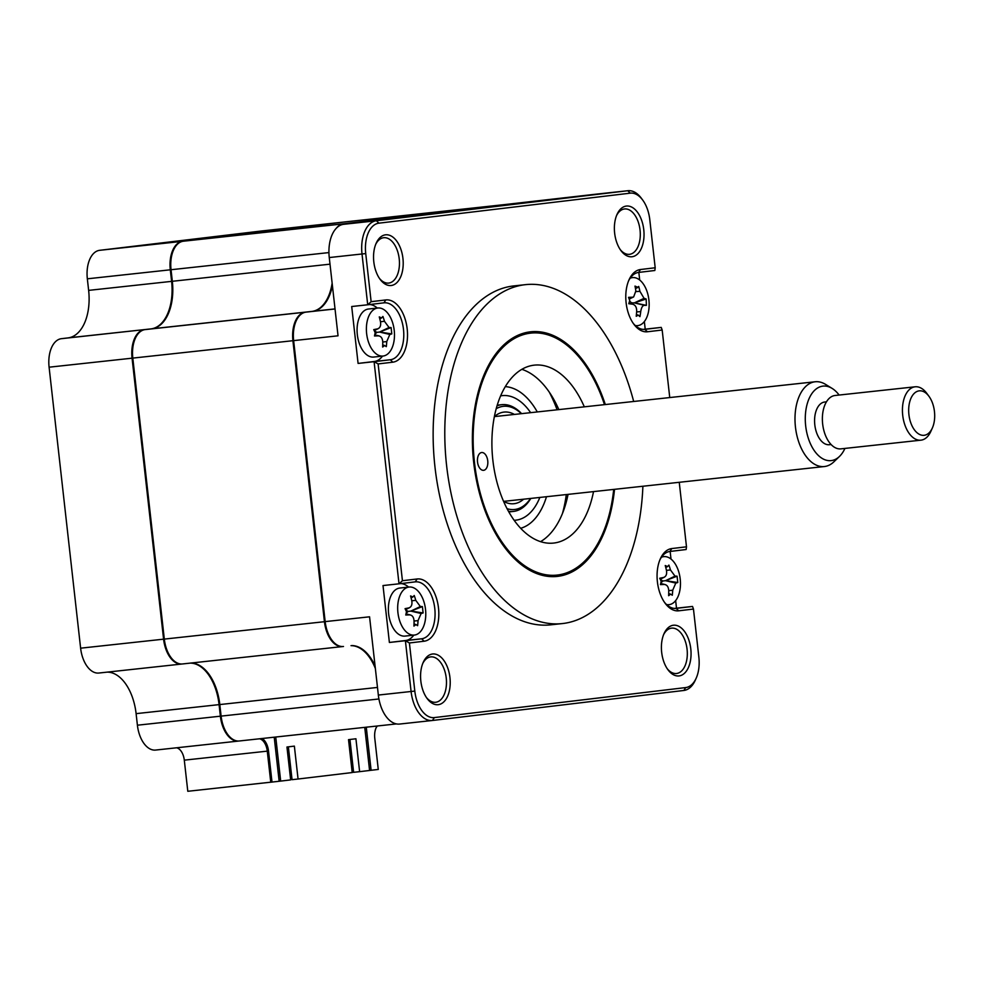 <?xml version="1.0" encoding="UTF-8"?>
<svg xmlns="http://www.w3.org/2000/svg" width="982" height="982" viewBox="0 0 982 982"><rect width="100%" height="100%" fill="white"/><g stroke="black" fill="none" stroke-linecap="round" stroke-linejoin="round"><path stroke-width="1.47" d="M605.317 404.559A123.032 70.741 83.8 0 0 530.661 331.793A123.032 70.741 83.8 0 0 530.231 331.842A123.032 70.741 83.8 0 0 473.655 462.117A123.032 70.741 83.8 0 0 557.224 576.422A123.032 70.741 83.8 0 0 557.666 576.373A123.032 70.741 83.8 0 0 614.523 489.331M633.685 401.478A170.463 98.016 83.8 0 0 525.542 284.645L513.893 285.909A170.463 98.016 83.8 0 0 513.304 285.971A170.463 98.016 83.8 0 0 434.916 466.475A170.463 98.016 83.8 0 0 550.706 624.834L562.355 623.57A170.463 98.016 83.8 0 0 562.944 623.509A170.463 98.016 83.8 0 0 642.891 486.25M525.542 284.645A170.463 98.016 83.8 0 0 524.94 284.706A170.463 98.016 83.8 0 0 446.565 465.21A170.463 98.016 83.8 0 0 562.355 623.57M432.546 654A25.507 14.669 83.8 0 0 423.193 662.42A25.507 14.669 83.8 0 0 427.109 698.484A25.507 14.669 83.8 0 0 438.23 704.683A25.507 14.669 83.8 0 0 449.952 677.605A25.507 14.669 83.8 0 0 432.546 654M426.446 697.539A22.819 13.122 83.8 0 0 435.677 702.265A22.819 13.122 83.8 0 0 435.75 702.253A22.819 13.122 83.8 0 0 446.245 678.096A22.819 13.122 83.8 0 0 430.742 656.897A22.819 13.122 83.8 0 0 430.668 656.897A22.819 13.122 83.8 0 0 422.751 663.476M620.256 249.612A22.819 13.122 83.8 0 0 629.487 254.326A22.819 13.122 83.8 0 0 629.572 254.313A22.819 13.122 83.8 0 0 640.055 230.156A22.819 13.122 83.8 0 0 624.564 208.957A22.819 13.122 83.8 0 0 624.478 208.97A22.819 13.122 83.8 0 0 616.561 215.537M626.369 206.06A25.507 14.669 83.8 0 0 617.003 214.481A25.507 14.669 83.8 0 0 620.919 250.557A25.507 14.669 83.8 0 0 632.052 256.744A25.507 14.669 83.8 0 0 643.762 229.665A25.507 14.669 83.8 0 0 626.369 206.06M379.433 278.372A22.819 13.122 83.8 0 0 388.651 283.086A22.819 13.122 83.8 0 0 388.737 283.074A22.819 13.122 83.8 0 0 399.22 258.917A22.819 13.122 83.8 0 0 383.729 237.718A22.819 13.122 83.8 0 0 383.643 237.718A22.819 13.122 83.8 0 0 375.725 244.297M385.533 234.821A25.507 14.669 83.8 0 0 376.167 243.241A25.507 14.669 83.8 0 0 380.083 279.305A25.507 14.669 83.8 0 0 391.217 285.504A25.507 14.669 83.8 0 0 402.939 258.426A25.507 14.669 83.8 0 0 385.533 234.821M667.281 668.791A22.819 13.122 83.8 0 0 676.512 673.505A22.819 13.122 83.8 0 0 676.586 673.492A22.819 13.122 83.8 0 0 687.081 649.335A22.819 13.122 83.8 0 0 671.578 628.136A22.819 13.122 83.8 0 0 671.504 628.149A22.819 13.122 83.8 0 0 663.574 634.716M673.382 625.239A25.507 14.669 83.8 0 0 664.028 633.66A25.507 14.669 83.8 0 0 667.944 669.736A25.507 14.669 83.8 0 0 679.065 675.923A25.507 14.669 83.8 0 0 690.788 648.844A25.507 14.669 83.8 0 0 673.382 625.239M674.487 608.423L676.5 608.177L675.653 600.591M671.001 559.053L670.141 551.442M643.185 329.387L661.217 327.399L645.002 329.338A28.638 16.461 83.8 0 1 644.892 329.351A28.638 16.461 83.8 0 1 633.157 323.238M638.84 272.407L639.699 280.017M644.352 321.556L645.211 329.142M679.249 482.297L686.492 546.814L671.798 548.557A31.314 18.007 83.8 0 0 660.297 558.905A31.314 18.007 83.8 0 0 665.109 603.206A31.314 18.007 83.8 0 0 678.783 610.804L693.464 609.049L698.865 657.167A28.638 16.461 -96.2 0 1 696.213 678.12A28.638 16.461 -96.2 0 1 685.706 687.572L434.351 717.584A28.638 16.461 -96.2 0 1 414.809 691.082L409.408 642.977L424.101 641.221A31.314 18.007 83.8 0 0 438.488 607.956A31.314 18.007 83.8 0 0 417.117 578.975L402.436 580.73L378.119 363.929L392.8 362.186A31.314 18.007 83.8 0 0 407.186 328.921A31.314 18.007 83.8 0 0 385.816 299.94L371.135 301.683L365.734 253.577A28.638 16.461 -96.2 0 1 378.892 223.172L630.248 193.159A28.638 16.461 -96.2 0 1 642.744 200.119A28.638 16.461 -96.2 0 1 649.789 219.661L655.19 267.767L654.834 270.492L638.619 272.431A28.638 16.461 83.8 0 0 628.554 280.913M351.752 645.579A44.742 25.728 -96.2 0 1 369.649 656.541A44.742 25.728 -96.2 0 1 375.087 666.017M332.419 285.652A44.742 25.728 -96.2 0 1 329.044 296.564A44.742 25.728 -96.2 0 1 312.62 311.331L305.979 312.129A26.845 15.43 83.8 0 0 296.134 320.991A26.845 15.43 83.8 0 0 293.643 340.631L325.165 621.631A26.845 15.43 83.8 0 0 331.769 639.957A26.845 15.43 83.8 0 0 343.393 646.487A26.845 15.43 83.8 0 0 343.491 646.475L343.393 646.487M332.358 285.161A45.638 26.244 -96.2 0 1 328.896 296.895M505.853 204.452A26.845 15.43 83.8 0 0 505.755 204.465A26.845 15.43 83.8 0 0 505.656 204.477L343.663 224.301A31.314 18.007 83.8 0 0 329.265 257.554L338.041 335.807L293.434 340.644L324.944 621.643A25.949 14.926 83.8 0 0 331.339 639.356A25.949 14.926 83.8 0 0 331.548 639.65M344.216 223.749A26.845 15.43 83.8 0 0 339.588 225.651M295.975 321.323A25.949 14.926 83.8 0 0 295.827 321.654A25.949 14.926 83.8 0 0 293.434 340.644M369.428 656.246A45.638 26.244 -96.2 0 1 375.136 666.496M595.239 194.264A31.314 18.007 83.8 0 0 595.129 194.276A31.314 18.007 83.8 0 0 595.018 194.289L505.656 204.477M696.213 678.12L695.317 680.133A31.314 18.007 -96.2 0 1 683.828 690.469L432.461 720.481A31.314 18.007 -96.2 0 1 432.35 720.493A31.314 18.007 -96.2 0 1 411.09 691.5L405.394 640.718L421.622 638.791A28.638 16.461 83.8 0 0 434.781 608.472A28.638 16.461 83.8 0 0 415.337 581.86A28.638 16.461 83.8 0 0 415.239 581.872L399.011 583.811L374.093 361.683L390.32 359.756A28.638 16.461 83.8 0 0 403.492 329.424A28.638 16.461 83.8 0 0 384.036 302.824A28.638 16.461 83.8 0 0 383.937 302.837L367.71 304.776L362.014 254.007A31.314 18.007 -96.2 0 1 376.413 220.741L627.768 190.729A31.314 18.007 -96.2 0 1 627.879 190.717A31.314 18.007 -96.2 0 1 641.43 198.339L642.744 200.119M371.135 301.683L367.71 304.776L351.703 306.519L358.086 363.426L374.302 361.486A28.638 16.461 83.8 0 0 382.514 356.098M377.297 308.066A28.638 16.461 83.8 0 0 369.735 304.53M378.119 363.929L374.093 361.683L358.086 363.426M409.408 642.977L405.394 640.718L389.388 642.461L405.603 640.522A28.638 16.461 83.8 0 0 413.803 635.133M408.586 587.101A28.638 16.461 83.8 0 0 401.024 583.578M389.388 642.461L383.005 585.554L399.011 583.811L402.436 580.73M324.944 621.643L369.563 616.806L378.34 695.06A31.314 18.007 83.8 0 0 399.6 724.053A31.314 18.007 83.8 0 0 399.711 724.041L432.24 720.506M686.492 546.814L686.136 549.527L669.908 551.467A28.638 16.461 83.8 0 0 659.855 559.949M664.458 602.273A28.638 16.461 83.8 0 0 676.193 608.386A28.638 16.461 83.8 0 0 676.291 608.374L692.519 606.446L693.464 609.049M655.19 267.767L640.497 269.522A31.314 18.007 83.8 0 0 629.008 279.87A31.314 18.007 83.8 0 0 633.82 324.158A31.314 18.007 83.8 0 0 647.482 331.769L662.175 330.013L661.217 327.399M662.175 330.013L669.749 397.563M676.5 608.177L692.519 606.446M239.056 741.005L238.7 741.042A26.845 15.43 -96.2 0 1 238.601 741.054A26.845 15.43 -96.2 0 1 220.373 716.197L219.084 704.634A44.742 25.728 83.8 0 0 190.177 663.12M238.516 741.066L155.721 750.052A26.845 15.43 -96.2 0 1 155.635 750.064A26.845 15.43 -96.2 0 1 137.406 725.207L136.105 713.644L219.808 704.548M182.271 663.979L181.928 663.992A26.845 15.43 -96.2 0 1 181.817 664.028A26.845 15.43 -96.2 0 1 163.589 639.172L164.313 639.086L132.803 358.099A26.845 15.43 -96.2 0 1 145.14 329.596L151.78 328.798A44.742 25.728 83.8 0 0 172.329 281.294L171.04 269.731A26.845 15.43 -96.2 0 1 183.376 241.216L344.817 221.944A26.845 15.43 -96.2 0 1 344.903 221.932A26.845 15.43 -96.2 0 1 345.001 221.92M181.719 664.041L98.936 673.026A26.845 15.43 -96.2 0 1 98.838 673.038A26.845 15.43 -96.2 0 1 80.622 648.181L163.589 639.172L132.067 358.185L292.918 340.705A26.845 15.43 -96.2 0 1 305.255 312.202L311.895 311.417A44.742 25.728 83.8 0 0 332.137 283.16M80.622 648.181L49.1 367.194L132.067 358.185A26.845 15.43 -96.2 0 1 144.403 329.67L144.44 329.707M49.1 367.194A26.845 15.43 -96.2 0 1 61.436 338.68L151.056 328.884A44.742 25.728 83.8 0 0 171.605 281.368L330.013 264.17M61.436 338.68L68.077 337.894A44.742 25.728 83.8 0 0 88.638 290.377L171.605 281.368L170.303 269.805L328.945 252.583M88.638 290.377L87.337 278.814L170.303 269.805A26.845 15.43 -96.2 0 1 182.64 241.302L344.081 222.03A26.845 15.43 -96.2 0 1 344.179 222.018A26.845 15.43 -96.2 0 1 344.449 221.993M377.383 725.98A13.417 7.721 83.8 0 0 375.946 728.19M377.113 726.017A14.313 8.237 83.8 0 0 376.094 727.846A14.313 8.237 83.8 0 0 374.78 738.317L378.266 769.446L369.576 770.465M366.274 727.183L371.11 770.293M176.564 747.793A13.417 7.721 83.8 0 1 184.297 760.154L187.795 791.283L279.158 781.279L274.211 737.187M272.002 782.126L268.516 751.009A14.313 8.237 83.8 0 0 262.059 738.501M270.762 782.273L267.276 751.144A13.417 7.721 83.8 0 0 259.53 738.783M137.406 725.207L221.11 716.111L219.808 704.56A44.742 25.728 83.8 0 0 190.901 663.046M136.105 713.644A44.742 25.728 83.8 0 0 107.198 672.13M87.337 278.814A26.845 15.43 -96.2 0 1 99.673 250.312L261.114 231.04A26.845 15.43 -96.2 0 1 261.212 231.028A26.845 15.43 -96.2 0 1 261.298 231.016M481.646 452.53A8.948 5.143 83.8 0 0 477.522 462.006A8.948 5.143 83.8 0 0 483.598 470.317A8.948 5.143 83.8 0 0 483.635 470.317A8.948 5.143 83.8 0 0 487.747 460.84A8.948 5.143 83.8 0 0 481.671 452.53A8.948 5.143 83.8 0 0 481.646 452.53M604.495 404.645A121.694 69.968 83.8 0 0 583.48 362.726A121.694 69.968 83.8 0 0 530.378 333.168A121.694 69.968 83.8 0 0 474.466 462.399A121.694 69.968 83.8 0 0 557.506 575.035A121.694 69.968 83.8 0 0 602.175 534.871A121.694 69.968 83.8 0 0 613.701 489.417M593.521 491.614A89.485 51.445 -96.2 0 1 553.922 543.034A89.485 51.445 -96.2 0 1 553.602 543.071A89.485 51.445 -96.2 0 1 492.829 459.932A89.485 51.445 -96.2 0 1 533.975 365.181A89.485 51.445 -96.2 0 1 534.282 365.144A89.485 51.445 -96.2 0 1 584.315 406.83M521.847 369.33A89.485 51.445 -96.2 0 1 558.832 409.604M568.038 494.376A89.485 51.445 -96.2 0 1 540.566 541.647M660.334 578.987L663.378 577.526C666.054 576.704 667.085 574.323 666.459 570.407A61.13 38.384 -96.6 0 0 665.244 565.534L667.539 566.577L668.902 565.092A61.13 57.766 82.8 0 1 670.448 569.928L675.027 576.139A61.13 9.39 -19.6 0 1 677.077 576.176L677.789 582.535A61.13 9.98 -173.2 0 1 675.8 583.075L672.719 590.207A61.13 57.766 82.8 0 1 672.289 595.252L670.632 594.147L668.632 595.693A61.13 38.384 -96.6 0 0 668.73 590.673C668.484 586.733 666.95 584.671 664.151 584.462A61.13 9.98 -173.2 0 1 660.456 584.609L661.168 581.307L659.744 578.251A61.13 9.39 -19.6 0 1 663.378 577.526L664.262 577.244M666.557 604.556A24.157 13.895 83.8 0 0 669.012 604.667A24.157 13.895 83.8 0 0 669.098 604.654A24.157 13.895 83.8 0 0 680.207 578.999A24.157 13.895 83.8 0 0 663.795 556.634A24.157 13.895 83.8 0 0 663.722 556.647A24.157 13.895 83.8 0 0 661.426 557.26M660.947 583.553L665.133 584.56L660.898 583.713M667.539 566.577L665.771 567.522M668.705 593.594L670.632 594.147M661.082 583.026A10.544 6.064 -96.2 0 1 662.997 580.976A10.544 6.064 -96.2 0 1 660.481 579.208M662.997 580.976L665.514 580.681L675.027 576.139M677.077 576.176L665.514 580.681L675.8 583.075M665.722 580.657L677.789 582.535M521.319 413.68A51.899 29.841 83.8 0 0 496.205 408.733M497.015 405.861A53.691 30.872 -96.2 0 1 501.753 404.682A53.691 30.872 -96.2 0 1 521.602 413.643M503.57 501.348A46.08 26.502 83.8 0 0 513.979 503.717A46.08 26.502 83.8 0 0 523.602 499.2M505.3 386.638A71.588 41.158 -96.2 0 1 537.277 411.937M546.483 496.72A71.588 41.158 -96.2 0 1 520.693 528.291M530.808 498.426A53.691 30.872 -96.2 0 1 513.353 511.438A53.691 30.872 -96.2 0 1 508.467 511.291M514.396 414.429A46.08 26.502 83.8 0 0 504.036 412.084A46.08 26.502 83.8 0 0 494.363 416.638M507.056 508.676A51.899 29.841 83.8 0 0 530.525 498.451M239.326 740.98L396.421 723.918L239.424 740.968A26.845 15.43 -96.2 0 1 239.326 740.98A26.845 15.43 -96.2 0 1 221.11 716.111L378.929 698.975M375.357 668.484A44.742 25.728 83.8 0 0 351.016 645.653M343.111 646.512L342.755 646.549A26.845 15.43 -96.2 0 1 342.669 646.561A26.845 15.43 -96.2 0 1 324.441 621.704L292.918 340.705M342.571 646.573L182.64 663.942A26.845 15.43 -96.2 0 1 182.542 663.955A26.845 15.43 -96.2 0 1 164.313 639.098L324.441 621.704M336.212 228.352A26.845 15.43 -96.2 0 1 343.491 223.835L504.932 204.551A26.845 15.43 -96.2 0 1 505.03 204.551A26.845 15.43 -96.2 0 1 505.3 204.526M353.606 772.245L352.194 772.417M291.838 777.793L290.426 777.965M290.611 779.524L292.01 779.352M279.146 781.255L280.68 781.095L275.746 737.016M364.739 727.355L369.576 770.477L359.621 771.668L355.926 738.771L348.524 739.655L352.207 772.552L298.062 779.021L294.367 746.124L286.953 747.007L290.647 779.904L280.68 781.095M359.621 771.668L353.618 772.318L349.936 739.483M298.062 779.021L292.047 779.671L288.364 746.836M349.101 744.847L350.513 744.7M405.664 609.392L408.696 607.944C411.372 607.109 412.403 604.74 411.777 600.812A61.13 38.384 -96.6 0 0 410.574 595.939L412.857 596.982L414.22 595.509A61.13 57.766 82.8 0 1 415.767 600.333L420.345 606.545A61.13 9.39 -19.6 0 1 422.395 606.594L423.107 612.952A61.13 9.98 -173.2 0 1 421.131 613.492L418.037 620.612A61.13 57.766 82.8 0 1 417.608 625.669L415.951 624.552L413.95 626.099A61.13 38.384 -96.6 0 0 414.06 621.09C413.803 617.15 412.28 615.076 409.482 614.879A61.13 9.98 -173.2 0 1 405.775 615.014L406.487 611.712L405.063 608.656A61.13 9.39 -19.6 0 1 408.696 607.944L409.58 607.649M397.931 612.707A24.157 13.895 83.8 0 0 414.343 635.072A24.157 13.895 83.8 0 0 414.429 635.072A24.157 13.895 83.8 0 0 425.525 609.417A24.157 13.895 83.8 0 0 409.126 587.04A24.157 13.895 83.8 0 0 409.04 587.052A24.157 13.895 83.8 0 0 397.931 612.707M406.266 613.959L410.451 614.965L406.217 614.118M409.126 587.04L399.809 588.046A24.157 13.895 83.8 0 0 388.627 613.713A24.157 13.895 83.8 0 0 405.026 636.091L414.343 635.072M412.857 596.982L411.102 597.928M414.023 624L415.951 624.552M406.413 613.431A10.544 6.064 -96.2 0 1 408.316 611.381A10.544 6.064 -96.2 0 1 405.799 609.613M408.316 611.381L410.832 611.099L420.345 606.545M422.395 606.594L410.832 611.099L421.131 613.492M411.041 611.074L423.107 612.952M562.453 513.525A107.382 61.743 83.8 0 0 566.307 494.572M557.101 409.789A107.382 61.743 83.8 0 0 549.257 392.1M374.363 330.357L377.395 328.909C380.071 328.074 381.102 325.705 380.488 321.777A61.13 38.384 -96.6 0 0 379.273 316.904L381.568 317.947L382.919 316.462A61.13 57.766 82.8 0 1 384.465 321.298L389.044 327.509A61.13 9.39 -19.6 0 1 391.094 327.558L391.806 333.905A61.13 9.98 -173.2 0 1 389.829 334.445L386.748 341.576A61.13 57.766 82.8 0 1 386.307 346.634L384.649 345.517L382.649 347.063A61.13 38.384 -96.6 0 0 382.759 342.055C382.501 338.115 380.979 336.04 378.18 335.844A61.13 9.98 -173.2 0 1 374.486 335.979L375.185 332.677L373.761 329.621A61.13 9.39 -19.6 0 1 377.395 328.909L378.279 328.614M366.642 333.671A24.157 13.895 83.8 0 0 383.041 356.036A24.157 13.895 83.8 0 0 383.127 356.036A24.157 13.895 83.8 0 0 394.224 330.369A24.157 13.895 83.8 0 0 377.825 308.004A24.157 13.895 83.8 0 0 377.739 308.017A24.157 13.895 83.8 0 0 366.642 333.671M374.964 334.923L379.15 335.93L374.915 335.083M377.825 308.004L368.508 309.011A24.157 13.895 83.8 0 0 357.325 334.678A24.157 13.895 83.8 0 0 373.725 357.055L383.041 356.036M381.568 317.947L379.801 318.892M382.735 344.964L384.649 345.517M375.112 334.396A10.544 6.064 -96.2 0 1 377.027 332.346A10.544 6.064 -96.2 0 1 374.498 330.578M377.027 332.346L379.543 332.051L389.044 327.509M391.094 327.558L379.543 332.051L389.829 334.445M379.739 332.026L391.806 333.905M637.22 287.53L638.705 286.437A61.13 57.435 102.9 0 1 639.908 291.31L644.069 298.344A61.13 15.295 -15.8 0 1 646.144 298.994L646.402 305.365A61.13 4.088 -169.3 0 1 644.352 305.292C642.559 305.537 641.356 307.636 640.73 311.601A61.13 57.435 102.9 0 1 639.945 316.621L638.349 315.124L636.226 316.278A61.13 38.065 -88 0 0 636.68 311.22C636.704 307.219 635.317 304.874 632.518 304.187A61.13 4.088 -169.3 0 1 628.787 303.72L629.744 300.566L628.529 297.35A61.13 15.295 -15.8 0 1 632.236 297.239L633.648 296.92L635.857 290.93A61.13 38.065 -88 0 0 634.998 286.093L637.932 287.407L635.477 288.598M635.268 325.521A24.157 13.895 83.8 0 0 636.091 325.643A24.157 13.895 83.8 0 0 637.723 325.631A24.157 13.895 83.8 0 0 649.127 302.922A24.157 13.895 83.8 0 0 634.127 277.587A24.157 13.895 83.8 0 0 632.506 277.599A24.157 13.895 83.8 0 0 630.125 278.225M629.057 303.328L632.924 304.26L629.045 303.352M636.41 314.633L638.349 315.124M630.432 303.659A10.544 6.064 -96.2 0 1 631.77 302.861A10.544 6.064 -96.2 0 1 629.732 301.093M631.77 302.861L634.311 302.898L644.069 298.344M646.144 298.994L634.311 302.898L644.352 305.292M634.519 302.91L646.402 305.365M839.45 456.47L833.89 461.822A42.643 24.513 -96.2 0 1 824.389 466.536A42.643 24.513 -96.2 0 1 798.415 440.979A42.643 24.513 -96.2 0 1 815.183 381.765A42.643 24.513 -96.2 0 1 825.469 384.33L832.061 388.369A37.476 21.543 83.8 0 0 809.524 397.661A37.476 21.543 83.8 0 0 808.284 438.156A37.476 21.543 83.8 0 0 839.45 456.47A37.476 21.543 83.8 0 0 844.913 448.43M839.119 395.046A37.476 21.543 83.8 0 0 832.061 388.369M826.463 401.822L824.745 402.006A21.481 12.349 83.8 0 0 816.3 431.835A21.481 12.349 83.8 0 0 829.385 444.711L831.091 444.527M932.9 404.253A22.365 12.864 83.8 0 0 928.947 396.286A22.365 12.864 83.8 0 0 912.769 395.083A22.365 12.864 83.8 0 0 910.474 421.916A22.365 12.864 83.8 0 0 932.384 427.931A22.365 12.864 83.8 0 0 932.9 404.253M932.384 427.931L930.887 431.294A26.845 15.43 -96.2 0 1 920.944 440.169A26.845 15.43 -96.2 0 1 904.582 424.077A26.845 15.43 -96.2 0 1 915.15 386.798A26.845 15.43 -96.2 0 1 926.763 393.328L928.947 396.286M915.15 386.798L835.093 395.488A26.845 15.43 83.8 0 0 824.524 432.767A26.845 15.43 83.8 0 0 840.887 448.86L920.944 440.169M644.793 329.363L647.482 331.769M335.022 308.9L312.62 311.331M305.979 312.129L335.034 308.974M595.018 194.289L627.768 190.729L630.248 193.159M343.663 224.301L376.413 220.741L378.892 223.172M329.265 257.554L365.734 253.577M374.302 361.486L390.32 359.756L392.8 362.186M405.603 640.522L421.622 638.791L424.101 641.221M378.34 695.06L414.809 691.082M678.783 610.804L676.095 608.398M671.798 548.557L669.908 551.467M683.828 690.469L685.706 687.572M432.461 720.481L434.351 717.584M417.117 578.975L415.239 581.872M385.816 299.94L383.937 302.837M640.497 269.522L638.619 272.431M182.64 241.302L99.673 250.312M344.081 222.03L261.114 231.04M184.297 760.154L268.516 751.009M68.077 337.894L151.044 328.884M666.459 570.37L670.448 569.928M668.73 590.648L672.719 590.207M500.624 395.869A62.639 36.015 -96.2 0 1 530.636 412.661M539.842 497.444A62.639 36.015 -96.2 0 1 514.138 520.288M219.808 704.56L377.481 687.437M145.14 329.596L305.255 312.202M151.78 328.798L311.895 311.417M183.376 241.216L343.491 223.835M344.817 221.944L504.932 204.551M411.777 600.775L415.767 600.333M414.06 621.054L418.037 620.612M380.476 321.74L384.465 321.298M382.759 342.018L386.748 341.576M635.931 291.605L639.908 291.31M636.631 311.908L640.73 311.601M629.29 298.614L632.236 297.239M550.104 199.653L505.755 204.465M295.827 321.654L296.134 320.991M595.129 194.276L627.879 190.717M399.6 724.053L432.35 720.493M155.635 750.064L238.601 741.054M98.838 673.038L181.817 664.028M261.212 231.028L344.179 222.018M661.708 556.855L663.795 556.634M666.925 604.9L669.012 604.667M664.176 577.281L660.42 579.11M497.223 405.173L501.753 404.682M508.823 511.929L513.353 511.438M182.542 663.955L342.669 646.561M344.903 221.932L505.03 204.551M409.506 607.686L405.738 609.515M378.205 328.651L374.437 330.48M630.407 277.82L632.506 277.599M635.624 325.852L637.723 325.631M633.648 296.92L629.425 298.97M494.412 416.601L815.183 381.765M503.619 501.372L824.389 466.536"/></g></svg>
